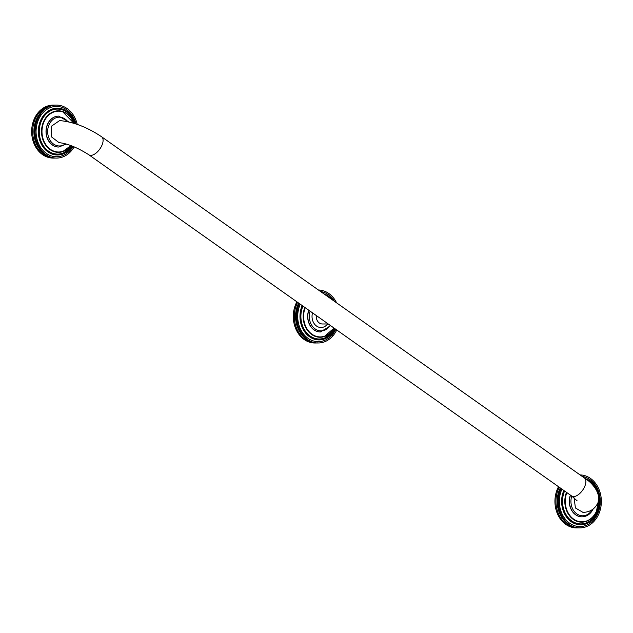 <?xml version="1.0" encoding="UTF-8"?>
<svg xmlns="http://www.w3.org/2000/svg" width="633" height="633" viewBox="0 0 633 633"><rect width="100%" height="100%" fill="white"/><g stroke="black" fill="none" stroke-linecap="round" stroke-linejoin="round"><path stroke-width="0.95" d="M582.012 516.845A15.453 12.565 -90.2 0 1 581.933 516.845A15.453 12.565 -90.2 0 1 570.38 495.101M595.242 519.915L595.242 519.915A26.491 21.538 89.8 0 0 595.463 519.63L595.756 519.242A26.491 21.538 89.8 0 0 595.97 518.949L596.254 518.546A26.491 21.538 89.8 0 0 596.46 518.245L596.729 517.834A26.491 21.538 89.8 0 0 596.927 517.517L597.188 517.098A26.491 21.538 89.8 0 0 597.37 516.773L597.615 516.338A26.491 21.538 89.8 0 0 597.797 516.014L598.027 515.571A26.491 21.538 89.8 0 0 598.201 515.23L598.422 514.779A26.491 21.538 89.8 0 0 598.581 514.439L598.786 513.972A26.491 21.538 89.8 0 0 598.937 513.624L599.135 513.149A26.491 21.538 89.8 0 0 599.269 512.793L599.451 512.319A26.491 21.538 89.8 0 0 599.578 511.955L599.752 511.464A26.491 21.538 89.8 0 0 599.87 511.1L600.021 510.609A26.491 21.538 89.8 0 0 600.131 510.238L600.266 509.731A26.491 21.538 89.8 0 0 600.369 509.359L600.488 508.853A26.491 21.538 89.8 0 0 600.582 508.473L600.685 507.959A26.491 21.538 89.8 0 0 600.764 507.579L600.859 507.057A26.491 21.538 89.8 0 0 600.923 506.677L601.01 506.155A26.491 21.538 89.8 0 0 601.065 505.767L601.128 505.237A26.491 21.538 89.8 0 0 601.168 504.849L601.223 504.327A26.491 21.538 89.8 0 0 601.255 503.931L601.295 503.401A26.491 21.538 89.8 0 0 601.31 503.006L601.334 502.483A26.491 21.538 89.8 0 0 601.342 502.088L601.35 501.558A26.491 21.538 89.8 0 0 601.35 501.162L601.342 500.632A26.491 21.538 89.8 0 0 601.326 500.236L601.303 499.706A26.491 21.538 89.8 0 0 601.279 499.31L601.239 498.788A26.491 21.538 89.8 0 0 601.208 498.393L601.152 497.87A26.491 21.538 89.8 0 0 601.105 497.475L601.041 496.952A26.491 21.538 89.8 0 0 600.978 496.565L600.899 496.043A26.491 21.538 89.8 0 0 600.828 495.663L600.733 495.141A26.491 21.538 89.8 0 0 600.654 494.761L600.543 494.246A26.491 21.538 89.8 0 0 600.448 493.867L600.321 493.36A26.491 21.538 89.8 0 0 600.226 492.988L600.084 492.49A26.491 21.538 89.8 0 0 599.973 492.118L599.815 491.619A26.491 21.538 89.8 0 0 599.696 491.255L599.522 490.765A26.491 21.538 89.8 0 0 599.396 490.409L599.206 489.926A26.491 21.538 89.8 0 0 599.071 489.57L598.873 489.103A26.491 21.538 89.8 0 0 598.715 488.755L598.509 488.288A26.491 21.538 89.8 0 0 598.351 487.948L598.122 487.497A26.491 21.538 89.8 0 0 597.956 487.165L597.718 486.714A26.491 21.538 89.8 0 0 597.536 486.389L597.291 485.954A26.491 21.538 89.8 0 0 597.101 485.638L596.84 485.218A26.491 21.538 89.8 0 0 596.642 484.902L596.365 484.49A26.491 21.538 89.8 0 0 596.159 484.19L595.875 483.794A26.491 21.538 89.8 0 0 595.661 483.501L595.368 483.114A26.491 21.538 89.8 0 0 595.147 482.829L594.838 482.457A26.491 21.538 89.8 0 0 594.609 482.18L594.609 482.18M580.239 475.035L580.334 474.924A26.491 21.538 89.8 0 1 580.651 474.932L581.086 474.964A26.491 21.538 89.8 0 1 581.403 474.987L581.83 475.035A26.491 21.538 89.8 0 1 582.154 475.074L582.582 475.138A26.491 21.538 89.8 0 1 582.898 475.193L583.325 475.272A26.491 21.538 89.8 0 1 583.642 475.343L584.061 475.438A26.491 21.538 89.8 0 1 584.378 475.525L584.797 475.644A26.491 21.538 89.8 0 1 585.106 475.739L585.525 475.874A26.491 21.538 89.8 0 1 585.834 475.984L586.245 476.135A26.491 21.538 89.8 0 1 586.554 476.253L586.957 476.427A26.491 21.538 89.8 0 1 587.258 476.562L587.661 476.752A26.491 21.538 89.8 0 1 587.962 476.902L588.358 477.108A26.491 21.538 89.8 0 1 588.65 477.266L589.046 477.488A26.491 21.538 89.8 0 1 589.331 477.662L589.719 477.899A26.491 21.538 89.8 0 1 590.003 478.089L590.375 478.342A26.491 21.538 89.8 0 1 590.66 478.54L591.024 478.809A26.491 21.538 89.8 0 1 591.301 479.023L591.665 479.308A26.491 21.538 89.8 0 1 591.926 479.529L592.282 479.83A26.491 21.538 89.8 0 1 592.543 480.059L592.892 480.384A26.491 21.538 89.8 0 1 593.145 480.621L593.477 480.953A26.491 21.538 89.8 0 1 593.722 481.207L594.047 481.555A26.491 21.538 89.8 0 1 594.292 481.816L594.3 482.196M564.786 520.35A26.491 21.538 89.8 0 0 565.016 520.619L564.248 520.627A26.491 21.538 -90.2 0 1 564.019 520.35L564.786 519.97L563.71 519.978A26.491 21.538 -90.2 0 1 563.489 519.693L564.264 519.313L563.188 519.305A26.491 21.538 -90.2 0 1 562.974 519.013L563.766 518.633L562.69 518.617A26.491 21.538 -90.2 0 1 562.484 518.308L563.283 517.936L562.215 517.905A26.491 21.538 -90.2 0 1 562.017 517.588L562.824 517.216L561.756 517.169A26.491 21.538 -90.2 0 1 561.566 516.852L562.389 516.473L561.313 516.417A26.491 21.538 -90.2 0 1 561.139 516.085L561.969 515.721L560.901 515.642A26.491 21.538 -90.2 0 1 560.727 515.309L561.574 514.945L560.506 514.858A26.491 21.538 -90.2 0 1 560.34 514.518L561.194 514.154L560.134 514.051A26.491 21.538 -90.2 0 1 559.983 513.703L560.846 513.347L559.786 513.228A26.491 21.538 -90.2 0 1 559.643 512.88L560.514 512.524L559.461 512.398A26.491 21.538 -90.2 0 1 559.327 512.034L560.213 511.686L559.161 511.551A26.491 21.538 -90.2 0 1 559.034 511.187L559.928 510.839L558.884 510.689A26.491 21.538 -90.2 0 1 558.773 510.317L559.675 509.976L558.63 509.818A26.491 21.538 -90.2 0 1 558.528 509.438L559.445 509.106L558.401 508.932A26.491 21.538 -90.2 0 1 558.314 508.56L559.232 508.228L558.203 508.046A26.491 21.538 -90.2 0 1 558.124 507.666L559.05 507.342L558.021 507.144A26.491 21.538 -90.2 0 1 557.958 506.756L558.892 506.447L557.871 506.242A26.491 21.538 -90.2 0 1 557.815 505.854L558.765 505.545L557.744 505.332A26.491 21.538 -90.2 0 1 557.697 504.936L558.654 504.636L557.649 504.414A26.491 21.538 -90.2 0 1 557.61 504.018L558.575 503.726L557.57 503.488A26.491 21.538 -90.2 0 1 557.546 503.1L558.52 502.816L557.523 502.57A26.491 21.538 -90.2 0 1 557.515 502.175L558.496 501.898L557.507 501.645A26.491 21.538 -90.2 0 1 557.499 501.249L558.488 500.988L557.507 500.719A26.491 21.538 -90.2 0 1 557.515 500.323L558.512 500.07L557.538 499.793A26.491 21.538 -90.2 0 1 557.562 499.405L558.567 499.16L557.594 498.875A26.491 21.538 -90.2 0 1 557.633 498.48L558.638 498.25L557.681 497.957A26.491 21.538 -90.2 0 1 557.72 497.562L558.741 497.34L557.792 497.04A26.491 21.538 -90.2 0 1 557.847 496.652L558.868 496.438L557.926 496.13A26.491 21.538 -90.2 0 1 557.99 495.742L559.018 495.544L558.084 495.228A26.491 21.538 -90.2 0 1 558.164 494.848L559.2 494.658L558.274 494.333A26.491 21.538 -90.2 0 1 558.361 493.954L559.398 493.772L558.488 493.447A26.491 21.538 -90.2 0 1 558.583 493.067L559.627 492.901L558.725 492.569A26.491 21.538 -90.2 0 1 558.828 492.197L559.881 492.047L558.986 491.706A26.491 21.538 -90.2 0 1 559.105 491.335L560.158 491.192L559.271 490.852A26.491 21.538 -90.2 0 1 559.398 490.488L560.458 490.353L559.58 490.005A26.491 21.538 -90.2 0 1 559.722 489.649L560.783 489.531L559.912 489.182A26.491 21.538 -90.2 0 1 560.063 488.834L561.083 488.526M560.838 488.826A26.491 21.538 89.8 0 0 560.688 489.174L560.783 489.531M560.49 489.649A26.491 21.538 89.8 0 0 560.355 490.005L560.458 490.353M560.173 490.488A26.491 21.538 89.8 0 0 560.039 490.844L560.158 491.192M559.873 491.335A26.491 21.538 89.8 0 0 559.754 491.699L559.881 492.047M559.604 492.197A26.491 21.538 89.8 0 0 559.493 492.569L559.627 492.901M559.358 493.067A26.491 21.538 89.8 0 0 559.255 493.447L559.398 493.772M559.129 493.954A26.491 21.538 89.8 0 0 559.042 494.333L559.2 494.658M558.931 494.84A26.491 21.538 89.8 0 0 558.86 495.228L559.018 495.544M558.765 495.742A26.491 21.538 89.8 0 0 558.694 496.13L558.868 496.438M558.615 496.652A26.491 21.538 89.8 0 0 558.559 497.04L558.741 497.34M558.496 497.562A26.491 21.538 89.8 0 0 558.448 497.949L558.638 498.25M558.401 498.48A26.491 21.538 89.8 0 0 558.369 498.867L558.567 499.16M558.33 499.397A26.491 21.538 89.8 0 0 558.314 499.793L558.512 500.07M558.29 500.323A26.491 21.538 89.8 0 0 558.282 500.719L558.488 500.988M558.274 501.249A26.491 21.538 89.8 0 0 558.274 501.645L558.496 501.898M558.282 502.167A26.491 21.538 89.8 0 0 558.298 502.562L558.52 502.816M558.322 503.093A26.491 21.538 89.8 0 0 558.346 503.488L558.575 503.726M558.385 504.018A26.491 21.538 89.8 0 0 558.417 504.406L558.654 504.636M558.472 504.936A26.491 21.538 89.8 0 0 558.52 505.324L558.765 505.545M558.583 505.846A26.491 21.538 89.8 0 0 558.638 506.234L558.892 506.447M558.725 506.756A26.491 21.538 89.8 0 0 558.797 507.144L559.05 507.342M558.892 507.658A26.491 21.538 89.8 0 0 558.971 508.046L559.232 508.228M559.081 508.552A26.491 21.538 89.8 0 0 559.176 508.932L559.445 509.106M559.303 509.438A26.491 21.538 89.8 0 0 559.398 509.818L559.675 509.976M559.54 510.317A26.491 21.538 89.8 0 0 559.651 510.689L559.928 510.839M559.809 511.179A26.491 21.538 89.8 0 0 559.928 511.543L560.213 511.686M560.102 512.034A26.491 21.538 89.8 0 0 560.229 512.398L560.514 512.524M560.411 512.872A26.491 21.538 89.8 0 0 560.553 513.228L560.846 513.347M560.751 513.703A26.491 21.538 89.8 0 0 560.901 514.051L561.194 514.154M561.115 514.51A26.491 21.538 89.8 0 0 561.273 514.851L561.574 514.945M561.503 515.309A26.491 21.538 89.8 0 0 561.669 515.642L561.969 515.721M561.906 516.085A26.491 21.538 89.8 0 0 562.088 516.409L562.389 516.473M562.333 516.845A26.491 21.538 89.8 0 0 562.523 517.161L562.824 517.216M562.784 517.588A26.491 21.538 89.8 0 0 562.982 517.897L563.283 517.936M563.251 518.308A26.491 21.538 89.8 0 0 563.465 518.609L563.766 518.633M563.75 519.013A26.491 21.538 89.8 0 0 563.963 519.305L564.264 519.313M564.256 519.693A26.491 21.538 89.8 0 0 564.478 519.97L564.786 519.97M565.332 520.983A26.491 21.538 89.8 0 0 565.57 521.244L564.802 521.252A26.491 21.538 -90.2 0 1 564.565 520.983L565.332 520.983L565.016 520.619M565.902 521.592A26.491 21.538 89.8 0 0 566.147 521.845L565.372 521.853A26.491 21.538 -90.2 0 1 565.127 521.6L565.902 521.592L565.57 521.244M566.48 522.178A26.491 21.538 89.8 0 0 566.733 522.423L565.965 522.423A26.491 21.538 -90.2 0 1 565.712 522.185L566.48 522.178L566.147 521.845M567.081 522.739A26.491 21.538 89.8 0 0 567.342 522.969L566.567 522.977A26.491 21.538 -90.2 0 1 566.306 522.739L567.081 522.739L566.733 522.423M567.69 523.277A26.491 21.538 89.8 0 0 567.959 523.491L567.192 523.499A26.491 21.538 -90.2 0 1 566.923 523.277L567.69 523.277L567.342 522.969M568.323 523.784A26.491 21.538 89.8 0 0 568.592 523.989L567.825 523.997A26.491 21.538 -90.2 0 1 567.548 523.784L568.323 523.784L567.959 523.491M568.964 524.266A26.491 21.538 89.8 0 0 569.241 524.464L568.474 524.464A26.491 21.538 -90.2 0 1 568.197 524.266L568.964 524.266L568.592 523.989M569.621 524.717A26.491 21.538 89.8 0 0 569.906 524.899L569.138 524.907A26.491 21.538 -90.2 0 1 568.853 524.717L569.621 524.717L569.241 524.464M570.293 525.145A26.491 21.538 89.8 0 0 570.578 525.311L569.811 525.319A26.491 21.538 -90.2 0 1 569.518 525.145L570.293 525.145L569.906 524.899M570.974 525.54A26.491 21.538 89.8 0 0 571.267 525.699L570.491 525.699A26.491 21.538 -90.2 0 1 570.198 525.54L570.974 525.54L570.578 525.311M571.662 525.904A26.491 21.538 89.8 0 0 571.955 526.047L571.188 526.055A26.491 21.538 -90.2 0 1 570.887 525.904L571.267 525.699M572.359 526.237A26.491 21.538 89.8 0 0 572.667 526.371L571.892 526.379A26.491 21.538 -90.2 0 1 571.591 526.245L571.955 526.047M573.071 526.545A26.491 21.538 89.8 0 0 573.379 526.664L572.604 526.672A26.491 21.538 -90.2 0 1 572.303 526.545L572.667 526.371M573.791 526.822A26.491 21.538 89.8 0 0 574.099 526.933L573.324 526.933A26.491 21.538 -90.2 0 1 573.015 526.822L573.379 526.664M574.519 527.067A26.491 21.538 89.8 0 0 574.827 527.162L574.052 527.162A26.491 21.538 -90.2 0 1 573.743 527.067L574.099 526.933M575.247 527.281A26.491 21.538 89.8 0 0 575.563 527.36L574.788 527.36A26.491 21.538 -90.2 0 1 574.479 527.281L574.827 527.162M575.983 527.463A26.491 21.538 89.8 0 0 576.299 527.526L575.532 527.534A26.491 21.538 -90.2 0 1 575.215 527.463L575.563 527.36M576.726 527.613A26.491 21.538 89.8 0 0 577.043 527.661L576.275 527.669A26.491 21.538 -90.2 0 1 575.959 527.613L576.299 527.526M577.47 527.732A26.491 21.538 89.8 0 0 577.794 527.772L577.019 527.772A26.491 21.538 -90.2 0 1 576.703 527.732L577.043 527.661M578.222 527.811A26.491 21.538 89.8 0 0 578.538 527.843L577.771 527.843A26.491 21.538 -90.2 0 1 577.446 527.819L577.794 527.772M578.95 527.89L579.29 527.882A26.491 21.538 -90.2 0 1 579.148 527.89A26.491 21.538 -90.2 0 1 578.95 527.89L578.942 527.882A26.491 21.538 89.8 0 0 579.29 527.882L578.522 527.882A26.491 21.538 -90.2 0 1 578.198 527.875L578.538 527.843M579.725 527.89A26.491 21.538 89.8 0 0 579.923 527.89A26.491 21.538 89.8 0 0 580.042 527.89L580.477 527.882A26.491 21.538 89.8 0 0 580.793 527.867L581.229 527.835A26.491 21.538 89.8 0 0 581.545 527.811L581.972 527.764A26.491 21.538 89.8 0 0 582.297 527.716L582.724 527.653A26.491 21.538 89.8 0 0 583.04 527.598L583.468 527.511A26.491 21.538 89.8 0 0 583.776 527.447L584.204 527.344A26.491 21.538 89.8 0 0 584.52 527.257L584.939 527.139A26.491 21.538 89.8 0 0 585.248 527.044L585.66 526.909A26.491 21.538 89.8 0 0 585.968 526.798L586.38 526.64A26.491 21.538 89.8 0 0 586.688 526.521L587.092 526.347A26.491 21.538 89.8 0 0 587.392 526.213L587.796 526.015A26.491 21.538 89.8 0 0 588.097 525.873L588.492 525.659A26.491 21.538 89.8 0 0 588.785 525.501L589.173 525.279A26.491 21.538 89.8 0 0 589.465 525.105L589.845 524.86A26.491 21.538 89.8 0 0 590.13 524.678L590.502 524.417A26.491 21.538 89.8 0 0 590.779 524.219L591.151 523.95A26.491 21.538 89.8 0 0 591.42 523.736L591.784 523.451A26.491 21.538 89.8 0 0 592.045 523.23L592.401 522.921A26.491 21.538 89.8 0 0 592.662 522.692L593.002 522.367A26.491 21.538 89.8 0 0 593.256 522.122L593.588 521.79A26.491 21.538 89.8 0 0 593.833 521.537L594.158 521.188A26.491 21.538 89.8 0 0 594.395 520.927L594.403 520.548M594.711 520.563A26.491 21.538 89.8 0 0 594.941 520.286L594.941 519.915M581.434 475.035L581.83 475.035M580.675 474.964L581.086 474.964M561.131 488.723L560.355 488.731L560.854 488.367M559.912 489.182L560.688 489.174M559.58 490.005L560.355 490.005M559.271 490.852L560.039 490.844M558.986 491.706L559.754 491.699M558.725 492.569L559.493 492.569M558.488 493.447L559.255 493.447M558.274 494.333L559.042 494.333M558.084 495.228L558.86 495.228M557.926 496.13L558.694 496.13M557.792 497.04L558.559 497.04M557.681 497.957L558.448 497.949M557.594 498.875L558.369 498.867M557.538 499.793L558.314 499.793M557.507 500.719L558.282 500.719M557.507 501.645L558.274 501.645M557.523 502.57L558.298 502.562M557.57 503.488L558.346 503.488M557.649 504.414L558.417 504.406M557.744 505.332L558.52 505.324M557.871 506.242L558.638 506.234M558.021 507.144L558.797 507.144M558.203 508.046L558.971 508.046M558.401 508.932L559.176 508.932M558.63 509.818L559.398 509.818M558.884 510.689L559.651 510.689M559.161 511.551L559.928 511.543M559.461 512.398L560.229 512.398M559.786 513.228L560.553 513.228M560.134 514.051L560.901 514.051M560.506 514.858L561.273 514.851M560.901 515.642L561.669 515.642M561.313 516.417L562.088 516.409M561.756 517.169L562.523 517.161M562.215 517.905L562.982 517.897M562.69 518.617L563.465 518.609M563.188 519.305L563.963 519.305M563.71 519.978L564.478 519.97M579.274 527.89L580.042 527.89M580.05 527.882L580.477 527.882M580.817 527.835L581.229 527.835M581.577 527.764L581.972 527.764M564.011 520.334A25.605 20.818 89.8 0 1 559.944 488.644A25.605 20.818 -90.2 0 1 560.276 487.956M559.279 487.252A26.491 21.538 -90.2 0 0 558.812 488.201A26.491 21.538 89.8 0 0 558.892 514.708A26.491 21.538 89.8 0 0 577.605 527.898A26.491 21.538 89.8 0 0 578.38 527.882M577.09 527.89A26.491 21.538 89.8 0 1 576.576 527.906A26.491 21.538 89.8 0 1 557.863 514.716A26.491 21.538 89.8 0 1 557.784 488.209A26.491 21.538 -90.2 0 1 558.528 486.722M574.068 497.823L575.421 507.975L583.001 512.398C586.213 512.255 593.105 511.606 597.378 503.876C601.746 496.589 595.115 484.474 584.441 478.002A11.038 5.562 125.2 0 1 584.496 486.991A11.038 5.562 125.2 0 1 573.609 496.581A11.038 5.562 125.2 0 1 571.702 496.027L577.177 500.885M316.286 315.527A7.509 6.101 -90.2 0 0 319.309 322.98A7.509 6.101 89.8 0 0 322.371 323.977L328.218 323.954M584.441 478.002L101.652 136.807C87.56 127.32 73.563 121.908 59.644 120.563L51.597 126.094L51.526 136.91L59.027 142.631C67.771 143.636 77.732 147.703 88.913 154.832L571.702 496.027M58.727 147.03A15.453 12.565 -90.2 0 1 58.647 147.03A15.453 12.565 -90.2 0 1 47.728 139.339A15.453 12.565 -90.2 0 1 47.681 123.87A15.453 12.565 -90.2 0 1 58.521 116.124A15.453 12.565 -90.2 0 1 58.6 116.124M77.25 124.392A26.491 21.538 89.8 0 0 77.171 124.052L77.044 123.546A26.491 21.538 89.8 0 0 76.941 123.174L76.799 122.667A26.491 21.538 89.8 0 0 76.688 122.304L76.53 121.805A26.491 21.538 89.8 0 0 76.411 121.441L76.245 120.95A26.491 21.538 89.8 0 0 76.11 120.594L75.928 120.112A26.491 21.538 89.8 0 0 75.786 119.756L75.588 119.289A26.491 21.538 89.8 0 0 75.438 118.941L75.224 118.474A26.491 21.538 89.8 0 0 75.066 118.134L74.844 117.683A26.491 21.538 89.8 0 0 74.67 117.342L74.433 116.899A26.491 21.538 89.8 0 0 74.251 116.575L74.006 116.14A26.491 21.538 89.8 0 0 73.816 115.823L73.555 115.396A26.491 21.538 89.8 0 0 73.357 115.087L73.088 114.676A26.491 21.538 89.8 0 0 72.882 114.375L72.597 113.98A26.491 21.538 89.8 0 0 72.376 113.687L72.083 113.299A26.491 21.538 89.8 0 0 71.861 113.014L71.553 112.642A26.491 21.538 89.8 0 0 71.323 112.365L71.007 112.001A26.491 21.538 89.8 0 0 70.769 111.74L70.445 111.392A26.491 21.538 89.8 0 0 70.192 111.139L69.859 110.807A26.491 21.538 89.8 0 0 69.606 110.561L69.258 110.245A26.491 21.538 89.8 0 0 68.997 110.015L68.649 109.715A26.491 21.538 89.8 0 0 68.38 109.493L68.016 109.2A26.491 21.538 89.8 0 0 67.747 108.995L67.375 108.726A26.491 21.538 89.8 0 0 67.098 108.528L66.718 108.267A26.491 21.538 89.8 0 0 66.433 108.085L66.054 107.847A26.491 21.538 89.8 0 0 65.761 107.673L65.373 107.452A26.491 21.538 89.8 0 0 65.08 107.293L64.677 107.08A26.491 21.538 89.8 0 0 64.384 106.937L63.98 106.748A26.491 21.538 89.8 0 0 63.68 106.613L63.268 106.439A26.491 21.538 89.8 0 0 62.968 106.32L62.548 106.162A26.491 21.538 89.8 0 0 62.24 106.059L61.828 105.925A26.491 21.538 89.8 0 0 61.512 105.83L61.092 105.711A26.491 21.538 89.8 0 0 60.784 105.624L60.357 105.529A26.491 21.538 89.8 0 0 60.04 105.458L59.613 105.379A26.491 21.538 89.8 0 0 59.296 105.323L58.869 105.26A26.491 21.538 89.8 0 0 58.553 105.22L58.117 105.173A26.491 21.538 89.8 0 0 57.801 105.141L57.374 105.118A26.491 21.538 89.8 0 0 57.049 105.102L56.622 105.094A26.491 21.538 89.8 0 0 56.424 105.094A26.491 21.538 89.8 0 0 56.297 105.094L55.87 105.11A26.491 21.538 89.8 0 0 55.546 105.125L56.297 105.094M53.995 105.228L54.027 105.181A26.491 21.538 -90.2 0 1 54.343 105.157L55.546 105.125A26.491 21.538 -90.2 0 1 55.649 105.102A26.491 21.538 -90.2 0 1 55.775 105.102M55.118 105.149A26.491 21.538 89.8 0 0 54.794 105.181L54.367 105.228A26.491 21.538 89.8 0 0 54.05 105.268L53.623 105.331A26.491 21.538 89.8 0 0 53.299 105.387L52.879 105.474A26.491 21.538 89.8 0 0 52.563 105.545L52.135 105.64A26.491 21.538 89.8 0 0 51.827 105.727L51.408 105.846A26.491 21.538 89.8 0 0 51.091 105.94L50.68 106.083A26.491 21.538 89.8 0 0 50.371 106.186L49.96 106.344A26.491 21.538 89.8 0 0 49.651 106.471L49.247 106.645A26.491 21.538 89.8 0 0 48.947 106.779L48.543 106.969A26.491 21.538 89.8 0 0 48.243 107.119L47.847 107.325A26.491 21.538 89.8 0 0 47.554 107.483L47.166 107.713A26.491 21.538 89.8 0 0 46.882 107.887L46.494 108.124A26.491 21.538 89.8 0 0 46.217 108.314L45.837 108.567A26.491 21.538 89.8 0 0 45.56 108.765L45.188 109.042A26.491 21.538 89.8 0 0 44.919 109.248L44.555 109.541A26.491 21.538 89.8 0 0 44.294 109.762L43.938 110.063A26.491 21.538 89.8 0 0 43.685 110.3L43.337 110.617A26.491 21.538 89.8 0 0 43.084 110.862L42.751 111.194A26.491 21.538 89.8 0 0 42.506 111.448L42.182 111.796A26.491 21.538 89.8 0 0 41.944 112.065L41.628 112.421A26.491 21.538 89.8 0 0 41.398 112.698L41.098 113.07A26.491 21.538 89.8 0 0 40.876 113.354L40.116 113.734L40.876 113.354M41.501 150.535A26.491 21.538 89.8 0 0 41.738 150.804L40.963 150.812A26.491 21.538 -90.2 0 1 40.734 150.535L41.501 150.156L40.425 150.163A26.491 21.538 -90.2 0 1 40.203 149.879L40.987 149.499L39.911 149.491A26.491 21.538 -90.2 0 1 39.689 149.198L40.48 148.818L39.412 148.802A26.491 21.538 -90.2 0 1 39.199 148.494L40.006 148.122L38.93 148.082A26.491 21.538 -90.2 0 1 38.732 147.774L39.547 147.402L38.471 147.354A26.491 21.538 -90.2 0 1 38.281 147.03L39.104 146.658L38.035 146.603A26.491 21.538 -90.2 0 1 37.853 146.27L38.684 145.906L37.616 145.827A26.491 21.538 -90.2 0 1 37.442 145.495L38.289 145.131L37.22 145.044A26.491 21.538 -90.2 0 1 37.062 144.696L37.917 144.332L36.849 144.237A26.491 21.538 -90.2 0 1 36.698 143.889L37.561 143.525L36.5 143.414A26.491 21.538 -90.2 0 1 36.358 143.058L37.236 142.702L36.176 142.583A26.491 21.538 -90.2 0 1 36.049 142.219L36.928 141.871L35.875 141.737A26.491 21.538 -90.2 0 1 35.757 141.365L36.651 141.024L35.598 140.874A26.491 21.538 -90.2 0 1 35.488 140.502L36.39 140.162L35.345 140.004A26.491 21.538 -90.2 0 1 35.25 139.624L36.16 139.292L35.116 139.118A26.491 21.538 -90.2 0 1 35.029 138.738L35.954 138.413L34.918 138.231A26.491 21.538 -90.2 0 1 34.839 137.844L35.772 137.527L34.744 137.329A26.491 21.538 -90.2 0 1 34.673 136.942L35.614 136.633L34.586 136.427A26.491 21.538 -90.2 0 1 34.53 136.04L35.48 135.731L34.467 135.509A26.491 21.538 -90.2 0 1 34.419 135.122L35.377 134.821L34.364 134.6A26.491 21.538 -90.2 0 1 34.332 134.204L35.298 133.911L34.293 133.674A26.491 21.538 -90.2 0 1 34.269 133.278L35.242 133.001L34.245 132.756A26.491 21.538 -90.2 0 1 34.229 132.36L35.211 132.083L34.222 131.83A26.491 21.538 -90.2 0 1 34.222 131.435L35.211 131.173L34.229 130.904A26.491 21.538 -90.2 0 1 34.237 130.509L35.234 130.256L34.261 129.979A26.491 21.538 -90.2 0 1 34.277 129.583L35.282 129.346L34.317 129.061A26.491 21.538 -90.2 0 1 34.348 128.665L35.361 128.428L34.396 128.143A26.491 21.538 -90.2 0 1 34.443 127.747L35.456 127.526L34.506 127.225A26.491 21.538 -90.2 0 1 34.562 126.837L35.583 126.624L34.641 126.315A26.491 21.538 -90.2 0 1 34.712 125.927L35.741 125.73L34.807 125.413A26.491 21.538 -90.2 0 1 34.878 125.033L35.915 124.836L34.989 124.519A26.491 21.538 -90.2 0 1 35.076 124.139L36.121 123.957L35.203 123.633A26.491 21.538 -90.2 0 1 35.306 123.253L36.342 123.087L35.44 122.755A26.491 21.538 -90.2 0 1 35.551 122.383L36.595 122.224L35.701 121.892A26.491 21.538 -90.2 0 1 35.82 121.52L36.872 121.378L35.986 121.038A26.491 21.538 -90.2 0 1 36.121 120.674L37.173 120.539L36.303 120.191A26.491 21.538 -90.2 0 1 36.437 119.835L37.497 119.716L36.635 119.368A26.491 21.538 -90.2 0 1 36.785 119.02L37.845 118.909L36.991 118.553A26.491 21.538 -90.2 0 1 37.149 118.213L38.217 118.118L37.371 117.754A26.491 21.538 -90.2 0 1 37.537 117.422L38.605 117.342L37.774 116.978A26.491 21.538 -90.2 0 1 37.948 116.646L39.024 116.583L38.202 116.211A26.491 21.538 -90.2 0 1 38.384 115.894L39.46 115.839L38.645 115.467A26.491 21.538 -90.2 0 1 38.842 115.159L39.911 115.119L39.111 114.747A26.491 21.538 -90.2 0 1 39.317 114.446L40.393 114.415L39.594 114.043A26.491 21.538 -90.2 0 1 39.808 113.75L40.884 113.734M40.583 113.742A26.491 21.538 89.8 0 0 40.37 114.043L40.393 114.415M40.085 114.438A26.491 21.538 89.8 0 0 39.879 114.739L39.911 115.119M39.61 115.159A26.491 21.538 89.8 0 0 39.412 115.467L39.46 115.839M39.159 115.886A26.491 21.538 89.8 0 0 38.969 116.211L39.024 116.583M38.724 116.646A26.491 21.538 89.8 0 0 38.542 116.97L38.605 117.342M38.312 117.414A26.491 21.538 89.8 0 0 38.138 117.754L38.217 118.118M37.925 118.205A26.491 21.538 89.8 0 0 37.758 118.553L37.845 118.909M37.553 119.012A26.491 21.538 89.8 0 0 37.402 119.36L37.497 119.716M37.212 119.835A26.491 21.538 89.8 0 0 37.07 120.191L37.173 120.539M36.888 120.674A26.491 21.538 89.8 0 0 36.761 121.03L36.872 121.378M36.595 121.52A26.491 21.538 89.8 0 0 36.477 121.884L36.595 122.224M36.318 122.383A26.491 21.538 89.8 0 0 36.208 122.755L36.342 123.087M36.073 123.253A26.491 21.538 89.8 0 0 35.978 123.625L36.121 123.957M35.852 124.131A26.491 21.538 89.8 0 0 35.765 124.511L35.915 124.836M35.654 125.025A26.491 21.538 89.8 0 0 35.575 125.413L35.741 125.73M35.48 125.927A26.491 21.538 89.8 0 0 35.416 126.315L35.583 126.624M35.337 126.829A26.491 21.538 89.8 0 0 35.282 127.225L35.456 127.526M35.211 127.747A26.491 21.538 89.8 0 0 35.171 128.135L35.361 128.428M35.116 128.665A26.491 21.538 89.8 0 0 35.084 129.053L35.282 129.346M35.052 129.583A26.491 21.538 89.8 0 0 35.029 129.979L35.234 130.256M35.005 130.509A26.491 21.538 89.8 0 0 34.997 130.904L35.211 131.173M34.989 131.427A26.491 21.538 89.8 0 0 34.989 131.822L35.211 132.083M35.005 132.352A26.491 21.538 89.8 0 0 35.013 132.748L35.242 133.001M35.037 133.278A26.491 21.538 89.8 0 0 35.06 133.674L35.298 133.911M35.1 134.204A26.491 21.538 89.8 0 0 35.132 134.592L35.377 134.821M35.187 135.122A26.491 21.538 89.8 0 0 35.234 135.509L35.48 135.731M35.306 136.032A26.491 21.538 89.8 0 0 35.361 136.419L35.614 136.633M35.44 136.942A26.491 21.538 89.8 0 0 35.511 137.329L35.772 137.527M35.606 137.844A26.491 21.538 89.8 0 0 35.685 138.223L35.954 138.413M35.804 138.738A26.491 21.538 89.8 0 0 35.891 139.118L36.16 139.292M36.018 139.624A26.491 21.538 89.8 0 0 36.121 139.996L36.39 140.162M36.263 140.502A26.491 21.538 89.8 0 0 36.374 140.874L36.651 141.024M36.524 141.365A26.491 21.538 89.8 0 0 36.651 141.729L36.928 141.871M36.817 142.219A26.491 21.538 89.8 0 0 36.951 142.575L37.236 142.702M37.133 143.058A26.491 21.538 89.8 0 0 37.276 143.414L37.561 143.525M37.474 143.881A26.491 21.538 89.8 0 0 37.624 144.229L37.917 144.332M37.83 144.696A26.491 21.538 89.8 0 0 37.996 145.036L38.289 145.131M38.217 145.487A26.491 21.538 89.8 0 0 38.391 145.827L38.684 145.906M38.621 146.27A26.491 21.538 89.8 0 0 38.803 146.595L39.104 146.658M39.056 147.03A26.491 21.538 89.8 0 0 39.238 147.347L39.547 147.402M39.499 147.774A26.491 21.538 89.8 0 0 39.697 148.082L40.006 148.122M39.974 148.494A26.491 21.538 89.8 0 0 40.18 148.795L40.48 148.818M40.465 149.198A26.491 21.538 89.8 0 0 40.678 149.491L40.987 149.499M40.971 149.871A26.491 21.538 89.8 0 0 41.2 150.156L41.501 150.156M42.055 151.168A26.491 21.538 89.8 0 0 42.292 151.429L41.517 151.437A26.491 21.538 -90.2 0 1 41.28 151.168L42.055 151.168L41.738 150.804M42.617 151.778A26.491 21.538 89.8 0 0 42.862 152.031L42.095 152.031A26.491 21.538 -90.2 0 1 41.849 151.778L42.617 151.778L42.292 151.429M43.202 152.363A26.491 21.538 89.8 0 0 43.455 152.608L42.68 152.608A26.491 21.538 -90.2 0 1 42.427 152.363L43.202 152.363L42.862 152.031M43.796 152.925A26.491 21.538 89.8 0 0 44.057 153.154L43.289 153.162A26.491 21.538 -90.2 0 1 43.028 152.925L43.796 152.925L43.455 152.608M44.413 153.455A26.491 21.538 89.8 0 0 44.682 153.677L43.906 153.684A26.491 21.538 -90.2 0 1 43.637 153.463L44.413 153.455L44.057 153.154M45.038 153.969A26.491 21.538 89.8 0 0 45.315 154.175L44.539 154.175A26.491 21.538 -90.2 0 1 44.27 153.969L45.038 153.969L44.682 153.677M45.687 154.444A26.491 21.538 89.8 0 0 45.964 154.642L45.188 154.65A26.491 21.538 -90.2 0 1 44.911 154.452L45.687 154.444L45.315 154.175M46.336 154.903A26.491 21.538 89.8 0 0 46.62 155.085L45.853 155.085A26.491 21.538 -90.2 0 1 45.568 154.903L46.336 154.903L45.964 154.642M47.008 155.322A26.491 21.538 89.8 0 0 47.293 155.496L46.526 155.504A26.491 21.538 -90.2 0 1 46.241 155.33L47.008 155.322L46.62 155.085M47.689 155.718A26.491 21.538 89.8 0 0 47.981 155.884L47.214 155.884A26.491 21.538 -90.2 0 1 46.913 155.726L47.293 155.496M48.377 156.09A26.491 21.538 89.8 0 0 48.678 156.232L47.902 156.24A26.491 21.538 -90.2 0 1 47.61 156.09L47.981 155.884M49.081 156.422A26.491 21.538 89.8 0 0 49.382 156.557L48.606 156.565A26.491 21.538 -90.2 0 1 48.306 156.43L48.678 156.232M49.785 156.731A26.491 21.538 89.8 0 0 50.094 156.849L49.327 156.857A26.491 21.538 -90.2 0 1 49.018 156.731L49.382 156.557M50.505 157.008A26.491 21.538 89.8 0 0 50.814 157.111L50.047 157.119A26.491 21.538 -90.2 0 1 49.738 157.008L50.094 156.849M51.233 157.253A26.491 21.538 89.8 0 0 51.542 157.348L50.775 157.348A26.491 21.538 -90.2 0 1 50.458 157.253L50.814 157.111M51.961 157.467A26.491 21.538 89.8 0 0 52.278 157.546L51.51 157.546A26.491 21.538 -90.2 0 1 51.194 157.467L51.542 157.348M52.705 157.649A26.491 21.538 89.8 0 0 53.022 157.712L52.246 157.712A26.491 21.538 -90.2 0 1 51.93 157.649L52.278 157.546M53.441 157.791A26.491 21.538 89.8 0 0 53.765 157.846L52.99 157.854A26.491 21.538 -90.2 0 1 52.674 157.799L53.022 157.712M54.193 157.91A26.491 21.538 89.8 0 0 54.509 157.957L53.742 157.957A26.491 21.538 -90.2 0 1 53.417 157.918L53.765 157.846M54.936 157.997A26.491 21.538 89.8 0 0 55.261 158.028L54.485 158.028A26.491 21.538 -90.2 0 1 54.169 158.005L54.509 157.957M55.688 158.052A26.491 21.538 89.8 0 0 56.013 158.068L55.237 158.068A26.491 21.538 -90.2 0 1 54.921 158.052L55.261 158.028M56.44 158.076A26.491 21.538 89.8 0 0 56.638 158.076A26.491 21.538 89.8 0 0 56.764 158.076L55.989 158.076A26.491 21.538 -90.2 0 1 55.87 158.076A26.491 21.538 -90.2 0 1 55.672 158.076L56.013 158.068M56.764 158.068L57.192 158.06L56.764 158.076M57.192 158.06A26.491 21.538 89.8 0 0 57.516 158.052L57.943 158.021A26.491 21.538 89.8 0 0 58.26 157.989L58.695 157.941A26.491 21.538 89.8 0 0 59.011 157.902L59.439 157.839A26.491 21.538 89.8 0 0 59.755 157.783L60.182 157.696A26.491 21.538 89.8 0 0 60.499 157.633L60.918 157.53A26.491 21.538 89.8 0 0 61.235 157.443L61.654 157.324A26.491 21.538 89.8 0 0 61.963 157.229L62.382 157.087A26.491 21.538 89.8 0 0 62.691 156.984L63.102 156.826A26.491 21.538 89.8 0 0 63.403 156.699L63.814 156.533A26.491 21.538 89.8 0 0 64.115 156.391L64.519 156.201A26.491 21.538 89.8 0 0 64.811 156.058L65.207 155.845A26.491 21.538 89.8 0 0 65.5 155.686L65.887 155.465A26.491 21.538 89.8 0 0 66.18 155.291L66.56 155.045A26.491 21.538 89.8 0 0 66.845 154.863L67.225 154.602A26.491 21.538 89.8 0 0 67.502 154.405L67.866 154.128A26.491 21.538 89.8 0 0 68.142 153.922L68.499 153.629A26.491 21.538 89.8 0 0 68.768 153.408L69.116 153.107A26.491 21.538 89.8 0 0 69.377 152.877L69.717 152.553A26.491 21.538 89.8 0 0 69.97 152.308L70.303 151.975A26.491 21.538 89.8 0 0 70.548 151.722L70.572 151.35M70.872 151.374A26.491 21.538 89.8 0 0 71.11 151.113L71.125 150.733M71.426 150.749A26.491 21.538 89.8 0 0 71.656 150.472L71.656 150.1M71.964 150.1A26.491 21.538 89.8 0 0 72.186 149.815L72.478 149.428A26.491 21.538 89.8 0 0 72.692 149.135L72.969 148.731A26.491 21.538 89.8 0 0 73.175 148.431L73.444 148.019A26.491 21.538 89.8 0 0 73.642 147.703L73.903 147.283A26.491 21.538 89.8 0 0 74.093 146.959L74.069 146.809M58.149 105.22L58.553 105.22M57.389 105.149L57.801 105.141M56.63 105.11L57.049 105.102M55.522 105.11L54.778 105.125A26.491 21.538 -90.2 0 1 55.095 105.11L55.87 105.11M54.027 105.181L54.794 105.181M53.235 105.331L53.275 105.268A26.491 21.538 -90.2 0 1 53.599 105.228L54.367 105.228M53.275 105.268L54.05 105.268M52.484 105.474L52.531 105.394A26.491 21.538 -90.2 0 1 52.848 105.339L53.623 105.331M52.531 105.394L53.299 105.387M51.732 105.648L51.787 105.545A26.491 21.538 -90.2 0 1 52.104 105.474L52.879 105.474M51.787 105.545L52.563 105.545M50.996 105.846L51.051 105.727A26.491 21.538 -90.2 0 1 51.368 105.648L52.135 105.64M51.051 105.727L51.827 105.727M50.26 106.083L50.324 105.948A26.491 21.538 -90.2 0 1 50.632 105.846L51.408 105.846M50.324 105.948L51.091 105.94M49.532 106.344L49.596 106.194A26.491 21.538 -90.2 0 1 49.904 106.083L50.68 106.083M49.596 106.194L50.371 106.186M48.812 106.645L48.883 106.471A26.491 21.538 -90.2 0 1 49.184 106.352L49.96 106.344M48.883 106.471L49.651 106.471M48.108 106.969L48.171 106.779A26.491 21.538 -90.2 0 1 48.472 106.645L49.247 106.645M48.171 106.779L48.947 106.779M47.412 107.325L47.475 107.119A26.491 21.538 -90.2 0 1 47.776 106.969L48.543 106.969M47.475 107.119L48.243 107.119M46.723 107.713L46.787 107.491A26.491 21.538 -90.2 0 1 47.079 107.325L47.847 107.325M46.787 107.491L47.554 107.483M46.043 108.124L46.106 107.887A26.491 21.538 -90.2 0 1 46.399 107.713L47.166 107.713M46.106 107.887L46.882 107.887M45.386 108.567L45.441 108.314A26.491 21.538 -90.2 0 1 45.726 108.124L46.494 108.124M45.441 108.314L46.217 108.314M44.737 109.042L44.785 108.765A26.491 21.538 -90.2 0 1 45.07 108.567L45.837 108.567M44.785 108.765L45.56 108.765M44.096 109.541L44.152 109.256A26.491 21.538 -90.2 0 1 44.421 109.042L45.188 109.042M44.152 109.256L44.919 109.248M43.479 110.063L43.519 109.762A26.491 21.538 -90.2 0 1 43.788 109.541L44.555 109.541M43.519 109.762L44.294 109.762M42.878 110.617L42.909 110.3A26.491 21.538 -90.2 0 1 43.171 110.071L43.938 110.063M42.909 110.3L43.685 110.3M42.284 111.194L42.316 110.862A26.491 21.538 -90.2 0 1 42.569 110.617L43.337 110.617M42.316 110.862L43.084 110.862M41.715 111.796L41.738 111.455A26.491 21.538 -90.2 0 1 41.984 111.194L42.751 111.194M41.738 111.455L42.506 111.448M41.169 112.429L41.177 112.065A26.491 21.538 -90.2 0 1 41.414 111.804L42.182 111.796M41.177 112.065L41.944 112.065M40.631 113.078L40.631 112.698A26.491 21.538 -90.2 0 1 40.86 112.429L41.628 112.421M40.734 150.163L40.734 150.535A25.605 20.818 89.8 0 1 36.667 118.822A25.605 20.818 -90.2 0 1 40.631 112.721L41.398 112.698M40.101 113.362A26.491 21.538 -90.2 0 1 40.33 113.078L41.098 113.07M39.594 114.043L40.37 114.043M39.111 114.747L39.879 114.739M38.645 115.467L39.412 115.467M38.202 116.211L38.969 116.211M37.774 116.978L38.542 116.97M37.371 117.754L38.138 117.754M36.991 118.553L37.758 118.553M36.635 119.368L37.402 119.36M36.303 120.191L37.07 120.191M35.986 121.038L36.761 121.03M35.701 121.892L36.477 121.884M35.44 122.755L36.208 122.755M35.203 123.633L35.978 123.625M34.989 124.519L35.765 124.511M34.807 125.413L35.575 125.413M34.641 126.315L35.416 126.315M34.506 127.225L35.282 127.225M34.396 128.143L35.171 128.135M34.317 129.061L35.084 129.053M34.261 129.979L35.029 129.979M34.229 130.904L34.997 130.904M34.222 131.83L34.989 131.822M34.245 132.756L35.013 132.748M34.293 133.674L35.06 133.674M34.364 134.6L35.132 134.592M34.467 135.509L35.234 135.509M34.586 136.427L35.361 136.419M34.744 137.329L35.511 137.329M34.918 138.231L35.685 138.223M35.116 139.118L35.891 139.118M35.345 140.004L36.121 139.996M35.598 140.874L36.374 140.874M35.875 141.737L36.651 141.729M36.176 142.583L36.951 142.575M36.5 143.414L37.276 143.414M36.849 144.237L37.624 144.229M37.22 145.044L37.996 145.036M37.616 145.827L38.391 145.827M38.035 146.603L38.803 146.595M38.471 147.354L39.238 147.347M38.93 148.082L39.697 148.082M39.412 148.802L40.18 148.795M39.911 149.491L40.678 149.491M40.425 150.163L41.2 150.156M57.532 158.021L57.943 158.021M58.291 157.949L58.695 157.941M53.813 158.076A26.491 21.538 89.8 0 1 53.299 158.092A26.491 21.538 89.8 0 1 34.578 144.902A26.491 21.538 89.8 0 1 34.498 118.395A26.491 21.538 -90.2 0 1 53.077 105.11L54.106 105.11A26.491 21.538 -90.2 0 0 35.527 118.387A26.491 21.538 89.8 0 0 35.606 144.894A26.491 21.538 89.8 0 0 54.327 158.084A26.491 21.538 89.8 0 0 55.095 158.06M54.106 105.11A26.491 21.538 -90.2 0 1 54.881 105.118M312.52 312.86A11.03 8.965 89.8 0 0 316.54 326.042A11.03 8.965 89.8 0 0 327.601 323.961M320.369 331.937A15.453 12.565 -90.2 0 1 320.29 331.937A15.453 12.565 -90.2 0 1 308.746 310.194M318.597 290.128L318.692 290.009A26.491 21.538 89.8 0 1 319.008 290.025L319.443 290.056A26.491 21.538 89.8 0 1 319.76 290.08L320.187 290.128A26.491 21.538 89.8 0 1 320.512 290.167L320.939 290.231A26.491 21.538 89.8 0 1 321.255 290.286L321.683 290.365A26.491 21.538 89.8 0 1 321.999 290.436L322.419 290.531A26.491 21.538 89.8 0 1 322.735 290.618L323.154 290.737A26.491 21.538 89.8 0 1 323.471 290.832L323.882 290.966A26.491 21.538 89.8 0 1 324.191 291.069L324.602 291.227A26.491 21.538 89.8 0 1 324.911 291.346L325.322 291.52A26.491 21.538 89.8 0 1 325.623 291.655L326.027 291.845A26.491 21.538 89.8 0 1 326.319 291.995L326.715 292.201A26.491 21.538 89.8 0 1 327.016 292.359L327.403 292.581A26.491 21.538 89.8 0 1 327.688 292.755L328.076 292.992A26.491 21.538 89.8 0 1 328.361 293.174L328.741 293.435A26.491 21.538 89.8 0 1 329.018 293.633L329.389 293.902A26.491 21.538 89.8 0 1 329.658 294.108L330.022 294.4A26.491 21.538 89.8 0 1 330.291 294.622L330.64 294.923A26.491 21.538 89.8 0 1 330.901 295.152L331.249 295.469A26.491 21.538 89.8 0 1 331.502 295.714L331.834 296.046A26.491 21.538 89.8 0 1 332.08 296.299L332.412 296.648A26.491 21.538 89.8 0 1 332.649 296.909L332.966 297.273A26.491 21.538 89.8 0 1 333.195 297.55L333.504 297.921A26.491 21.538 89.8 0 1 333.726 298.206L334.018 298.594A26.491 21.538 89.8 0 1 334.24 298.887L334.517 299.282A26.491 21.538 89.8 0 1 334.73 299.583L334.999 299.995A26.491 21.538 89.8 0 1 335.197 300.303L335.458 300.73A26.491 21.538 89.8 0 1 335.648 301.047L335.894 301.482A26.491 21.538 89.8 0 1 336.076 301.806L336.313 302.25A26.491 21.538 89.8 0 1 336.487 302.59L336.455 302.748M303.144 335.443A26.491 21.538 89.8 0 0 303.373 335.712L302.606 335.719A26.491 21.538 -90.2 0 1 302.376 335.443L303.144 335.063L302.068 335.071A26.491 21.538 -90.2 0 1 301.846 334.786L302.621 334.406L301.553 334.398A26.491 21.538 -90.2 0 1 301.332 334.105L302.123 333.726L301.047 333.71A26.491 21.538 -90.2 0 1 300.841 333.401L301.648 333.029L300.572 332.99A26.491 21.538 -90.2 0 1 300.374 332.681L301.181 332.309L300.113 332.262A26.491 21.538 -90.2 0 1 299.923 331.937L300.746 331.565L299.678 331.51A26.491 21.538 -90.2 0 1 299.496 331.178L300.327 330.814L299.259 330.735A26.491 21.538 -90.2 0 1 299.085 330.402L299.931 330.038L298.863 329.951A26.491 21.538 -90.2 0 1 298.705 329.603L299.559 329.247L298.491 329.144A26.491 21.538 -90.2 0 1 298.341 328.796L299.203 328.432L298.143 328.321A26.491 21.538 -90.2 0 1 298.001 327.965L298.879 327.617L297.819 327.49A26.491 21.538 -90.2 0 1 297.684 327.126L298.57 326.778L297.518 326.644A26.491 21.538 -90.2 0 1 297.399 326.272L298.293 325.932L297.241 325.781A26.491 21.538 -90.2 0 1 297.13 325.409L298.032 325.069L296.988 324.911A26.491 21.538 -90.2 0 1 296.885 324.531L297.803 324.199L296.758 324.025A26.491 21.538 -90.2 0 1 296.671 323.645L297.597 323.321L296.56 323.139A26.491 21.538 -90.2 0 1 296.481 322.751L297.407 322.434L296.379 322.237A26.491 21.538 -90.2 0 1 296.315 321.849L297.257 321.54L296.228 321.335A26.491 21.538 -90.2 0 1 296.173 320.947L297.122 320.638L296.102 320.417A26.491 21.538 -90.2 0 1 296.062 320.029L297.019 319.728L296.007 319.507A26.491 21.538 -90.2 0 1 295.967 319.111L296.932 318.818L295.928 318.581A26.491 21.538 -90.2 0 1 295.904 318.193L296.885 317.908L295.88 317.663A26.491 21.538 -90.2 0 1 295.872 317.268L296.853 316.991L295.864 316.737A26.491 21.538 -90.2 0 1 295.864 316.342L296.853 316.081L295.864 315.812A26.491 21.538 -90.2 0 1 295.88 315.416L296.877 315.163L295.896 314.886A26.491 21.538 -90.2 0 1 295.92 314.49L296.924 314.253L295.959 313.968A26.491 21.538 -90.2 0 1 295.991 313.572L296.996 313.343L296.038 313.05A26.491 21.538 -90.2 0 1 296.086 312.655L297.099 312.433L296.149 312.132A26.491 21.538 -90.2 0 1 296.204 311.745L297.225 311.531L296.284 311.222A26.491 21.538 -90.2 0 1 296.347 310.835L297.375 310.637L296.45 310.32A26.491 21.538 -90.2 0 1 296.521 309.941L297.557 309.751L296.632 309.426A26.491 21.538 -90.2 0 1 296.719 309.046L297.763 308.864L296.845 308.54A26.491 21.538 -90.2 0 1 296.94 308.16L297.985 307.994L297.083 307.662A26.491 21.538 -90.2 0 1 297.194 307.29L298.238 307.132L297.344 306.799A26.491 21.538 -90.2 0 1 297.463 306.427L298.515 306.285L297.629 305.945A26.491 21.538 -90.2 0 1 297.763 305.581L298.816 305.446L297.937 305.098A26.491 21.538 -90.2 0 1 298.08 304.742L299.14 304.623L298.278 304.275A26.491 21.538 -90.2 0 1 298.428 303.927L299.441 303.618M299.195 303.919A26.491 21.538 89.8 0 0 299.045 304.267L299.14 304.623M298.847 304.742A26.491 21.538 89.8 0 0 298.713 305.098L298.816 305.446M298.531 305.581A26.491 21.538 89.8 0 0 298.404 305.937L298.515 306.285M298.23 306.427A26.491 21.538 89.8 0 0 298.111 306.791L298.238 307.132M297.961 307.29A26.491 21.538 89.8 0 0 297.85 307.662L297.985 307.994M297.716 308.16A26.491 21.538 89.8 0 0 297.613 308.54L297.763 308.864M297.494 309.046A26.491 21.538 89.8 0 0 297.407 309.426L297.557 309.751M297.296 309.933A26.491 21.538 89.8 0 0 297.217 310.32L297.375 310.637M297.122 310.835A26.491 21.538 89.8 0 0 297.059 311.222L297.225 311.531M296.972 311.745A26.491 21.538 89.8 0 0 296.917 312.132L297.099 312.433M296.853 312.655A26.491 21.538 89.8 0 0 296.814 313.042L296.996 313.343M296.758 313.572A26.491 21.538 89.8 0 0 296.727 313.96L296.924 314.253M296.687 314.49A26.491 21.538 89.8 0 0 296.671 314.886L296.877 315.163M296.648 315.416A26.491 21.538 89.8 0 0 296.64 315.812L296.853 316.081M296.632 316.342A26.491 21.538 89.8 0 0 296.632 316.729L296.853 316.991M296.64 317.26A26.491 21.538 89.8 0 0 296.655 317.655L296.885 317.908M296.679 318.185A26.491 21.538 89.8 0 0 296.703 318.581L296.932 318.818M296.742 319.111A26.491 21.538 89.8 0 0 296.774 319.499L297.019 319.728M296.83 320.029A26.491 21.538 89.8 0 0 296.877 320.417L297.122 320.638M296.94 320.939A26.491 21.538 89.8 0 0 297.004 321.327L297.257 321.54M297.083 321.849A26.491 21.538 89.8 0 0 297.154 322.237L297.407 322.434M297.249 322.751A26.491 21.538 89.8 0 0 297.328 323.131L297.597 323.321M297.439 323.645A26.491 21.538 89.8 0 0 297.534 324.025L297.803 324.199M297.66 324.531A26.491 21.538 89.8 0 0 297.755 324.903L298.032 325.069M297.898 325.409A26.491 21.538 89.8 0 0 298.008 325.781L298.293 325.932M298.167 326.272A26.491 21.538 89.8 0 0 298.285 326.636L298.57 326.778M298.459 327.126A26.491 21.538 89.8 0 0 298.586 327.483L298.879 327.617M298.776 327.965A26.491 21.538 89.8 0 0 298.918 328.321L299.203 328.432M299.108 328.796A26.491 21.538 89.8 0 0 299.267 329.144L299.559 329.247M299.472 329.603A26.491 21.538 89.8 0 0 299.638 329.943L299.931 330.038M299.86 330.402A26.491 21.538 89.8 0 0 300.026 330.735L300.327 330.814M300.264 331.178A26.491 21.538 89.8 0 0 300.446 331.502L300.746 331.565M300.691 331.937A26.491 21.538 89.8 0 0 300.881 332.254L301.181 332.309M301.142 332.681A26.491 21.538 89.8 0 0 301.34 332.99L301.648 333.029M301.617 333.401A26.491 21.538 89.8 0 0 301.822 333.702L302.123 333.726M302.107 334.105A26.491 21.538 89.8 0 0 302.321 334.398L302.621 334.406M302.614 334.786A26.491 21.538 89.8 0 0 302.843 335.063L303.144 335.063M303.69 336.076A26.491 21.538 89.8 0 0 303.935 336.337L303.16 336.345A26.491 21.538 -90.2 0 1 302.922 336.076L303.69 336.076L303.373 335.712M304.259 336.685A26.491 21.538 89.8 0 0 304.505 336.938L303.737 336.938A26.491 21.538 -90.2 0 1 303.484 336.685L304.259 336.685L303.935 336.337M304.837 337.27A26.491 21.538 89.8 0 0 305.09 337.516L304.323 337.516A26.491 21.538 -90.2 0 1 304.069 337.278L304.837 337.27L304.505 336.938M305.438 337.832A26.491 21.538 89.8 0 0 305.699 338.062L304.932 338.069A26.491 21.538 -90.2 0 1 304.671 337.832L305.438 337.832L305.09 337.516M306.055 338.37A26.491 21.538 89.8 0 0 306.317 338.584L305.549 338.592A26.491 21.538 -90.2 0 1 305.28 338.37L306.055 338.37L305.699 338.062M306.681 338.877A26.491 21.538 89.8 0 0 306.958 339.082L306.182 339.09A26.491 21.538 -90.2 0 1 305.913 338.877L306.681 338.877L306.317 338.584M307.321 339.359A26.491 21.538 89.8 0 0 307.606 339.549L306.831 339.557A26.491 21.538 -90.2 0 1 306.554 339.359L307.321 339.359L306.958 339.082M307.978 339.81A26.491 21.538 89.8 0 0 308.263 339.992L307.496 340A26.491 21.538 -90.2 0 1 307.211 339.81L307.978 339.81L307.606 339.549M308.651 340.23A26.491 21.538 89.8 0 0 308.936 340.404L308.168 340.412A26.491 21.538 -90.2 0 1 307.875 340.238L308.651 340.23L308.263 339.992M309.331 340.625A26.491 21.538 89.8 0 0 309.624 340.791L308.849 340.791A26.491 21.538 -90.2 0 1 308.556 340.633L308.936 340.404M310.02 340.997A26.491 21.538 89.8 0 0 310.32 341.14L309.545 341.147A26.491 21.538 -90.2 0 1 309.252 340.997L309.624 340.791M310.724 341.329A26.491 21.538 89.8 0 0 311.025 341.464L310.249 341.472A26.491 21.538 -90.2 0 1 309.948 341.337L310.32 341.14M311.428 341.638A26.491 21.538 89.8 0 0 311.737 341.757L310.961 341.765A26.491 21.538 -90.2 0 1 310.661 341.638L311.025 341.464M312.148 341.915A26.491 21.538 89.8 0 0 312.457 342.018L311.689 342.026A26.491 21.538 -90.2 0 1 311.381 341.915L311.737 341.757M312.876 342.16A26.491 21.538 89.8 0 0 313.185 342.255L312.417 342.255A26.491 21.538 -90.2 0 1 312.101 342.16L312.457 342.018M313.604 342.374A26.491 21.538 89.8 0 0 313.921 342.453L313.145 342.453A26.491 21.538 -90.2 0 1 312.837 342.374L313.185 342.255M314.34 342.556A26.491 21.538 89.8 0 0 314.656 342.619L313.889 342.627A26.491 21.538 -90.2 0 1 313.572 342.556L313.921 342.453M315.084 342.706A26.491 21.538 89.8 0 0 315.4 342.754L314.633 342.762A26.491 21.538 -90.2 0 1 314.316 342.706L314.656 342.619M315.827 342.817A26.491 21.538 89.8 0 0 316.152 342.864L315.376 342.864A26.491 21.538 -90.2 0 1 315.06 342.825L315.4 342.754M316.579 342.904A26.491 21.538 89.8 0 0 316.904 342.936L316.128 342.936A26.491 21.538 -90.2 0 1 315.812 342.912L316.152 342.864M317.331 342.959A26.491 21.538 89.8 0 0 317.647 342.975L316.88 342.975A26.491 21.538 -90.2 0 1 316.555 342.967L316.904 342.936M317.869 342.714L318.399 342.983A26.491 21.538 89.8 0 1 318.28 342.983A26.491 21.538 89.8 0 1 318.082 342.983L317.869 342.714M318.834 342.967A26.491 21.538 89.8 0 0 319.151 342.959L319.586 342.928A26.491 21.538 89.8 0 0 319.902 342.896L320.33 342.857A26.491 21.538 89.8 0 0 320.654 342.809L321.081 342.746A26.491 21.538 89.8 0 0 321.398 342.69L321.825 342.603A26.491 21.538 89.8 0 0 322.142 342.54L322.561 342.437A26.491 21.538 89.8 0 0 322.877 342.35L323.297 342.231A26.491 21.538 89.8 0 0 323.605 342.137L324.025 342.002A26.491 21.538 89.8 0 0 324.333 341.891L324.745 341.733A26.491 21.538 89.8 0 0 325.046 341.614L325.457 341.44A26.491 21.538 89.8 0 0 325.758 341.298L326.153 341.108A26.491 21.538 89.8 0 0 326.454 340.965L326.85 340.752A26.491 21.538 89.8 0 0 327.142 340.594L327.53 340.372A26.491 21.538 89.8 0 0 327.823 340.198L328.203 339.953A26.491 21.538 89.8 0 0 328.487 339.771L328.859 339.51A26.491 21.538 89.8 0 0 329.144 339.312L329.508 339.043A26.491 21.538 89.8 0 0 329.777 338.829L330.141 338.536A26.491 21.538 89.8 0 0 330.41 338.315L330.758 338.014A26.491 21.538 89.8 0 0 331.019 337.785L331.36 337.46A26.491 21.538 89.8 0 0 331.613 337.215L331.945 336.883A26.491 21.538 89.8 0 0 332.19 336.629L332.515 336.281A26.491 21.538 89.8 0 0 332.752 336.02L332.76 335.64M333.069 335.656A26.491 21.538 89.8 0 0 333.298 335.379L333.298 335.007M333.599 335.007A26.491 21.538 89.8 0 0 333.828 334.722L334.113 334.335A26.491 21.538 89.8 0 0 334.335 334.042L334.612 333.638A26.491 21.538 89.8 0 0 334.817 333.338L335.086 332.926A26.491 21.538 89.8 0 0 335.284 332.61L335.545 332.19A26.491 21.538 89.8 0 0 335.727 331.866L335.981 331.431A26.491 21.538 89.8 0 0 336.155 331.106L336.392 330.663A26.491 21.538 89.8 0 0 336.558 330.323L336.645 329.912M319.792 290.128L320.187 290.128M319.032 290.056L319.443 290.056M299.488 303.816L298.713 303.816L299.211 303.46M298.278 304.275L299.045 304.267M297.937 305.098L298.713 305.098M297.629 305.945L298.404 305.937M297.344 306.799L298.111 306.791M297.083 307.662L297.85 307.662M296.845 308.54L297.613 308.54M296.632 309.426L297.407 309.426M296.45 310.32L297.217 310.32M296.284 311.222L297.059 311.222M296.149 312.132L296.917 312.132M296.038 313.05L296.814 313.042M295.959 313.968L296.727 313.96M295.896 314.886L296.671 314.886M295.864 315.812L296.64 315.812M295.864 316.737L296.632 316.729M295.88 317.663L296.655 317.655M295.928 318.581L296.703 318.581M296.007 319.507L296.774 319.499M296.102 320.417L296.877 320.417M296.228 321.335L297.004 321.327M296.379 322.237L297.154 322.237M296.56 323.139L297.328 323.131M296.758 324.025L297.534 324.025M296.988 324.911L297.755 324.903M297.241 325.781L298.008 325.781M297.518 326.644L298.285 326.636M297.819 327.49L298.586 327.483M298.143 328.321L298.918 328.321M298.491 329.144L299.267 329.144M298.863 329.951L299.638 329.943M299.259 330.735L300.026 330.735M299.678 331.51L300.446 331.502M300.113 332.262L300.881 332.254M300.572 332.99L301.34 332.99M301.047 333.71L301.822 333.702M301.553 334.398L302.321 334.398M302.068 335.071L302.843 335.063M317.631 342.983A26.491 21.538 -90.2 0 1 317.505 342.983A26.491 21.538 -90.2 0 1 317.307 342.983L318.082 342.983M319.174 342.928L319.586 342.928M319.934 342.857L320.33 342.857M302.376 335.427A25.605 20.818 89.8 0 1 298.309 303.729A25.605 20.818 -90.2 0 1 298.634 303.049M297.637 302.345A26.491 21.538 -90.2 0 0 297.17 303.294A26.491 21.538 89.8 0 0 297.249 329.801A26.491 21.538 89.8 0 0 315.97 342.991A26.491 21.538 89.8 0 0 316.737 342.975M315.456 342.983A26.491 21.538 89.8 0 1 314.941 342.999A26.491 21.538 89.8 0 1 296.22 329.809A26.491 21.538 89.8 0 1 296.141 303.302A26.491 21.538 -90.2 0 1 296.885 301.814M570.507 495.188A15.453 12.565 89.8 0 0 582.083 516.845L581.933 516.845M598.454 500.402A20.43 16.608 -90.2 0 1 596.278 511.575A20.43 16.608 -90.2 0 1 574.178 519.479A20.43 16.608 -90.2 0 1 566.859 492.609M598.541 499.841A20.778 16.893 -90.2 0 1 596.389 511.678M596.349 511.749A20.778 16.893 -90.2 0 1 585.77 521.56A20.778 16.893 -90.2 0 1 568.592 514.471A20.778 16.893 -90.2 0 1 566.48 492.339M564.589 491.002A22.519 18.31 89.8 0 0 572.074 521.149A22.519 18.31 89.8 0 0 596.721 512.627A22.519 18.31 -90.2 0 0 587.978 480.676M586.221 479.3A23.073 18.761 -90.2 0 1 597.117 512.904A23.073 18.761 -90.2 0 1 571.852 521.632A23.073 18.761 -90.2 0 1 564.193 490.725M585.462 478.738A23.421 19.045 -90.2 0 1 597.228 513.007M582.186 476.412A25.162 20.462 -90.2 0 1 597.568 513.949A25.162 20.462 89.8 0 1 569.747 523.293A25.162 20.462 89.8 0 1 561.93 489.127M597.196 513.078A23.421 19.045 -90.2 0 1 585.256 524.14A23.421 19.045 -90.2 0 1 565.68 515.816A23.421 19.045 -90.2 0 1 563.813 490.456M571.757 496.074A14.393 11.703 89.8 0 0 577.067 514.036A14.393 11.703 89.8 0 0 592.195 509.723M101.652 136.807A11.038 5.562 125.2 0 1 101.707 145.788A11.038 5.562 125.2 0 1 90.82 155.386A11.038 5.562 125.2 0 1 88.913 154.832M67.842 121.686A14.393 11.703 89.8 0 0 49.2 124.4A14.393 11.703 89.8 0 0 51.218 141.903A14.393 11.703 89.8 0 0 65.508 143.833M58.521 116.124L58.679 116.124A15.453 12.565 89.8 0 0 47.839 123.87A15.453 12.565 89.8 0 0 47.886 139.339A15.453 12.565 89.8 0 0 58.806 147.03L66.291 144.055M70.746 145.511A20.43 16.608 -90.2 0 1 48.741 148.003A20.43 16.608 -90.2 0 1 44.175 121.394A20.43 16.608 -90.2 0 1 59.399 111.179A20.43 16.608 -90.2 0 1 73.737 123.237M62.485 151.746L70.936 145.582A20.778 16.893 -90.2 0 1 62.485 151.746A20.778 16.893 -90.2 0 1 44.935 144.071A20.778 16.893 -90.2 0 1 43.756 121.219A20.778 16.893 -90.2 0 1 62.319 111.376A20.778 16.893 -90.2 0 1 73.887 123.285M74.639 123.522A22.519 18.31 -90.2 0 0 58.948 109.137A22.519 18.31 -90.2 0 0 41.675 120.357A22.519 18.31 89.8 0 0 47.174 150.1A22.519 18.31 89.8 0 0 71.727 145.875M72.194 146.057A23.073 18.761 -90.2 0 1 46.992 150.63A23.073 18.761 -90.2 0 1 41.28 120.072A23.073 18.761 -90.2 0 1 59.146 108.591A23.073 18.761 -90.2 0 1 75.177 123.696M61.979 154.325L72.36 146.12A23.421 19.045 -90.2 0 1 61.979 154.325A23.421 19.045 -90.2 0 1 42.189 145.669A23.421 19.045 -90.2 0 1 40.86 119.906A23.421 19.045 -90.2 0 1 61.789 108.805A23.421 19.045 -90.2 0 1 75.319 123.736M73.088 146.405A25.162 20.462 89.8 0 1 45.418 152.688A25.162 20.462 89.8 0 1 38.771 119.036A25.162 20.462 -90.2 0 1 58.687 106.566A25.162 20.462 -90.2 0 1 76.023 123.973M310.115 311.159A14.393 11.703 89.8 0 0 315.179 328.954A14.393 11.703 89.8 0 0 330.212 325.37M308.864 310.281A15.453 12.565 89.8 0 0 320.448 331.937L330.655 325.679M333.955 328.013A20.43 16.608 -90.2 0 1 311.966 334.192A20.43 16.608 -90.2 0 1 305.217 307.701M334.082 328.1A20.778 16.893 -90.2 0 1 324.128 336.653A20.778 16.893 -90.2 0 1 306.95 329.564A20.778 16.893 -90.2 0 1 304.837 307.432M302.946 306.095A22.519 18.31 89.8 0 0 310.099 336.004A22.519 18.31 89.8 0 0 334.683 328.527M327.823 296.648A22.519 18.31 -90.2 0 1 328.764 297.312M335.079 328.804A23.073 18.761 -90.2 0 1 309.869 336.495A23.073 18.761 -90.2 0 1 302.55 305.818M324.705 294.44A23.073 18.761 -90.2 0 1 331.89 299.52M332.531 299.971L323.851 293.839A23.421 19.045 -90.2 0 1 332.483 299.939M320.543 291.504A25.162 20.462 -90.2 0 1 334.501 301.363M300.287 304.22A25.162 20.462 89.8 0 0 308.002 338.307A25.162 20.462 89.8 0 0 335.799 329.31M335.205 328.891A23.421 19.045 -90.2 0 1 323.621 339.233A23.421 19.045 -90.2 0 1 304.038 330.909A23.421 19.045 -90.2 0 1 302.17 305.549M598.565 499.651L596.397 511.725C593.952 516.773 590.415 520.057 585.77 521.56M585.074 478.619C597.148 481.61 603.7 500.292 597.236 513.054C594.482 518.744 590.494 522.439 585.256 524.14M579.148 527.89L579.923 527.89M576.576 527.906L577.605 527.898M593.137 509.019C590.652 513.996 586.965 516.607 582.083 516.845M58.679 116.124L68.657 121.868M62.319 111.376L73.926 123.293M61.789 108.805L70.128 114.177L75.359 123.752M55.649 105.102L56.424 105.094M55.87 158.076L56.638 158.076M53.299 158.092L54.327 158.084M334.097 328.108L324.128 336.653M323.621 339.233L335.221 328.907M317.505 342.983L318.28 342.983M314.941 342.999L315.97 342.991"/></g></svg>
